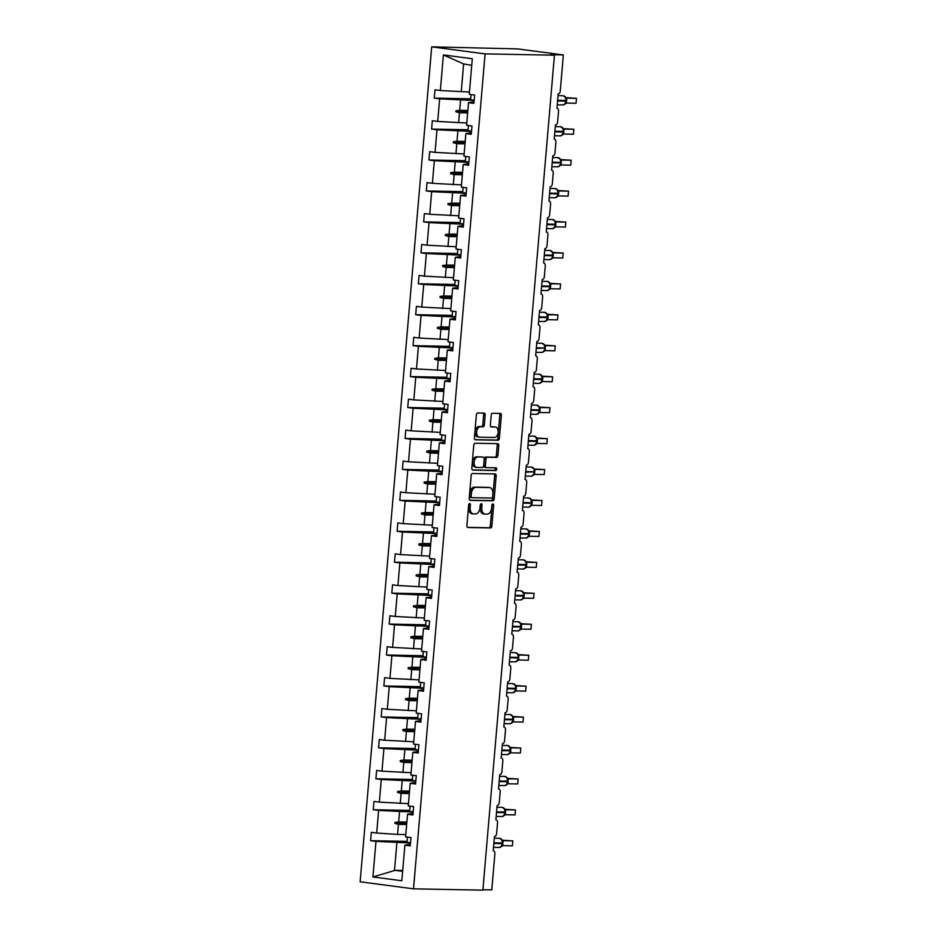 <?xml version="1.0" encoding="UTF-8"?>
<svg xmlns="http://www.w3.org/2000/svg" width="937" height="937" viewBox="0 0 937 937"><rect width="100%" height="100%" fill="white"/><g stroke="black" fill="none" stroke-linecap="round" stroke-linejoin="round"><path stroke-width="1.41" d="M469.648 503.532A1.37 0.867 97.5 0 0 468.652 504.879L466.884 525.563A1.956 1.242 97.5 0 0 467.868 527.519A1.956 1.242 97.5 0 0 467.961 527.531L490.449 527.953A1.956 1.242 97.5 0 0 491.866 526.032L493.635 505.348A1.37 0.867 97.5 0 0 491.89 505.312L491.656 507.995A6.266 3.982 97.5 0 1 487.123 514.144L485.249 514.108A6.266 3.982 97.5 0 1 484.968 514.085A6.266 3.982 97.5 0 1 481.794 507.807L482.016 505.125A1.37 0.867 97.5 0 0 480.271 505.102L480.037 507.772A6.266 3.982 97.5 0 1 475.504 513.933L473.63 513.886A6.266 3.982 97.5 0 1 473.349 513.874A6.266 3.982 97.5 0 1 470.175 507.585L470.397 504.914A1.37 0.867 97.5 0 0 469.648 503.532M485.179 415.056A1.956 1.242 97.5 0 0 484.183 413.088A1.956 1.242 97.5 0 0 484.089 413.088L477.788 412.971A1.956 1.242 97.5 0 0 476.371 414.892L474.403 437.86A1.956 1.242 97.5 0 0 475.387 439.828A1.956 1.242 97.5 0 0 475.481 439.828L497.969 440.261A1.956 1.242 97.5 0 0 499.386 438.329L501.354 415.36A1.956 1.242 97.5 0 0 500.358 413.393A1.956 1.242 97.5 0 0 500.264 413.393L492.651 413.252A1.956 1.242 97.5 0 0 491.234 415.173L490.391 425A1.956 1.242 97.5 0 0 491.386 426.967A1.956 1.242 97.5 0 0 491.468 426.967L495.251 427.038A5.235 3.326 97.5 0 1 495.486 427.061A5.235 3.326 97.5 0 1 498.133 432.496A5.235 3.326 97.5 0 1 494.361 437.462L479.557 437.181A5.235 3.326 97.5 0 1 479.322 437.157A5.235 3.326 97.5 0 1 476.675 431.723A5.235 3.326 97.5 0 1 480.447 426.768L482.918 426.815A1.956 1.242 97.5 0 0 484.335 424.883L485.179 415.056L483.644 414.857A1.956 1.242 97.5 0 0 483.07 413.065M413.51 888.838L485.097 53.889L431.711 46.85L360.136 881.799L413.51 888.838L482.871 890.15L554.446 55.201L550.64 54.697L563.36 54.932L560.267 91.03A2.987 1.897 -82.5 0 1 558.101 93.969L557.011 108.259A2.987 1.897 97.5 0 0 556.883 108.247M485.097 53.889L554.446 55.201M472.588 473.513A1.956 1.242 97.5 0 0 471.182 475.434L469.203 498.402A1.956 1.242 97.5 0 0 470.198 500.37A1.956 1.242 97.5 0 0 470.292 500.37L492.78 500.803A1.956 1.242 97.5 0 0 494.186 498.871L496.165 475.902A1.956 1.242 97.5 0 0 495.169 473.946A1.956 1.242 97.5 0 0 495.076 473.935L472.588 473.513M471.803 468.137L473.771 445.157A1.956 1.242 97.5 0 1 475.188 443.236L497.676 443.658A1.956 1.242 97.5 0 1 497.758 443.669A1.956 1.242 97.5 0 1 498.753 445.637L497.91 455.464A1.956 1.242 97.5 0 1 496.493 457.385L487.381 457.221A1.956 1.242 97.5 0 0 485.963 459.142L485.401 465.666A1.956 1.242 97.5 0 0 486.397 467.622A1.956 1.242 97.5 0 0 486.479 467.633L495.978 467.809A1.37 0.867 97.5 0 1 495.743 470.538L472.88 470.105A1.956 1.242 97.5 0 1 472.798 470.093A1.956 1.242 97.5 0 1 471.803 468.137M474.052 101.758L468.535 102.648L473.911 103.363L474.626 95.024L469.25 94.321L472.295 58.738L443.4 54.932L440.355 90.514L469.449 92.049M470.749 98.818L434.264 98.127L439.64 98.842L437.696 121.447L466.79 122.993M474.157 100.482L439.64 98.842M471.393 132.691L465.888 133.593L471.264 134.296L471.979 125.968L466.603 125.253L468.535 102.648M468.102 129.763L431.606 129.072L436.982 129.774L435.049 152.391L464.143 153.926M471.51 131.426L436.982 129.774M482.906 889.717L491.784 889.892L494.877 853.794A2.987 1.897 97.5 0 0 493.354 850.796A2.987 1.897 97.5 0 0 493.225 850.784L494.443 836.507A2.987 1.897 -82.5 0 0 496.61 833.567L497.524 822.85A2.987 1.897 97.5 0 0 496.013 819.852A2.987 1.897 97.5 0 0 495.872 819.84L497.102 805.562A2.987 1.897 -82.5 0 0 499.269 802.622L500.182 791.917A2.987 1.897 97.5 0 0 498.66 788.919A2.987 1.897 97.5 0 0 498.531 788.907L499.749 774.63A2.987 1.897 -82.5 0 0 501.916 771.69L502.829 760.973A2.987 1.897 97.5 0 0 501.318 757.974A2.987 1.897 97.5 0 0 501.178 757.963L502.408 743.685A2.987 1.897 -82.5 0 0 504.563 740.745L505.488 730.04A2.987 1.897 97.5 0 0 503.965 727.03A2.987 1.897 97.5 0 0 503.837 727.03L505.055 712.741A2.987 1.897 -82.5 0 0 507.222 709.813L508.135 699.096A2.987 1.897 97.5 0 0 506.624 696.097A2.987 1.897 97.5 0 0 506.484 696.086L507.713 681.808A2.987 1.897 -82.5 0 0 509.869 678.868L510.794 668.163A2.987 1.897 97.5 0 0 509.271 665.153A2.987 1.897 97.5 0 0 509.142 665.153L510.36 650.864A2.987 1.897 -82.5 0 0 512.527 647.924L513.441 637.219A2.987 1.897 97.5 0 0 511.93 634.22A2.987 1.897 97.5 0 0 511.789 634.208L513.019 619.931A2.987 1.897 -82.5 0 0 515.174 616.991L516.1 606.286A2.987 1.897 97.5 0 0 514.577 603.276A2.987 1.897 97.5 0 0 514.448 603.264L515.666 588.986A2.987 1.897 -82.5 0 0 517.833 586.047L518.747 575.341A2.987 1.897 97.5 0 0 517.236 572.343A2.987 1.897 97.5 0 0 517.095 572.331L518.313 558.054A2.987 1.897 -82.5 0 0 520.48 555.114L521.405 544.409A2.987 1.897 97.5 0 0 519.883 541.399A2.987 1.897 97.5 0 0 519.742 541.387L520.972 527.109A2.987 1.897 -82.5 0 0 523.139 524.17L524.052 513.464A2.987 1.897 97.5 0 0 522.53 510.466A2.987 1.897 97.5 0 0 522.401 510.454L523.619 496.177A2.987 1.897 -82.5 0 0 525.786 493.237L526.711 482.52A2.987 1.897 97.5 0 0 525.188 479.521A2.987 1.897 97.5 0 0 525.048 479.51L526.278 465.232A2.987 1.897 -82.5 0 0 528.445 462.292L529.358 451.587A2.987 1.897 97.5 0 0 527.836 448.589A2.987 1.897 97.5 0 0 527.707 448.577L528.925 434.299A2.987 1.897 -82.5 0 0 531.092 431.36L532.005 420.643A2.987 1.897 97.5 0 0 530.494 417.644A2.987 1.897 97.5 0 0 530.354 417.633L531.584 403.355A2.987 1.897 -82.5 0 0 533.75 400.415L534.664 389.71A2.987 1.897 97.5 0 0 533.141 386.712A2.987 1.897 97.5 0 0 533.012 386.7L534.231 372.422A2.987 1.897 -82.5 0 0 536.397 369.483L537.311 358.766A2.987 1.897 97.5 0 0 535.8 355.767A2.987 1.897 97.5 0 0 535.659 355.755L536.889 341.478A2.987 1.897 -82.5 0 0 539.044 338.538L539.97 327.833A2.987 1.897 97.5 0 0 538.447 324.834A2.987 1.897 97.5 0 0 538.318 324.823L539.536 310.545A2.987 1.897 -82.5 0 0 541.703 307.605L542.617 296.888A2.987 1.897 97.5 0 0 541.106 293.89A2.987 1.897 97.5 0 0 540.965 293.878L542.195 279.601A2.987 1.897 -82.5 0 0 544.35 276.661L545.275 265.956A2.987 1.897 97.5 0 0 543.753 262.957A2.987 1.897 97.5 0 0 543.624 262.946L544.842 248.668A2.987 1.897 -82.5 0 0 547.009 245.728L547.922 235.011A2.987 1.897 97.5 0 0 546.412 232.013A2.987 1.897 97.5 0 0 546.271 232.001L547.501 217.724A2.987 1.897 -82.5 0 0 549.656 214.784L550.581 204.079A2.987 1.897 97.5 0 0 549.059 201.068A2.987 1.897 97.5 0 0 548.918 201.068L550.148 186.779A2.987 1.897 -82.5 0 0 552.315 183.851L553.228 173.134A2.987 1.897 97.5 0 0 551.717 170.136A2.987 1.897 97.5 0 0 551.577 170.124L552.795 155.847A2.987 1.897 -82.5 0 0 554.962 152.907L555.887 142.201A2.987 1.897 97.5 0 0 554.364 139.191A2.987 1.897 97.5 0 0 554.224 139.191L555.454 124.902A2.987 1.897 -82.5 0 0 557.62 121.962L558.534 111.257A2.987 1.897 97.5 0 0 557.011 108.259M468.746 163.635L463.229 164.525L468.605 165.24L469.32 156.901L463.944 156.198L465.888 133.593M465.443 160.695L428.959 160.004L434.335 160.719L432.39 183.324L461.484 184.87M468.851 162.359L434.335 160.719M466.087 194.58L460.582 195.47L465.958 196.173L466.673 187.845L461.297 187.131L463.229 164.525M462.796 191.64L426.3 190.949L431.676 191.652L429.743 214.268L458.837 215.803M466.204 193.303L431.676 191.652M463.44 225.512L457.924 226.403L463.3 227.117L464.014 218.778L458.638 218.075L460.582 195.47M460.137 222.573L423.653 221.882L429.029 222.596L427.085 245.201L456.178 246.747M463.546 224.236L429.029 222.596M460.781 256.457L455.277 257.347L460.653 258.05L461.367 249.722L455.991 249.008L457.924 226.403M457.49 253.517L420.994 252.826L426.37 253.529L424.438 276.146L453.531 277.692M460.899 255.18L426.37 253.529M458.134 287.39L452.618 288.28L457.994 288.994L458.708 280.667L453.332 279.952L455.277 257.347M454.832 284.45L418.347 283.759L423.723 284.473L421.779 307.078L450.873 308.624M458.24 286.113L423.723 284.473M455.487 318.334L449.971 319.224L455.347 319.927L456.061 311.599L450.685 310.897L452.618 288.28M452.184 315.394L415.688 314.703L421.064 315.406L419.132 338.023L448.226 339.569M455.593 317.057L421.064 315.406M452.829 349.267L447.312 350.157L452.688 350.871L453.403 342.544L448.027 341.829L449.971 319.224M449.537 346.327L413.041 345.636L418.417 346.35L416.473 368.955L445.567 370.502M452.934 348.002L418.417 346.35M450.182 380.211L444.665 381.101L450.041 381.804L450.756 373.476L445.38 372.774L447.312 350.157M446.879 377.271L410.383 376.58L415.759 377.283L413.826 399.9L442.92 401.446M450.287 378.935L415.759 377.283M447.523 411.144L442.006 412.034L447.382 412.748L448.097 404.421L442.721 403.706L444.665 381.101M444.232 408.204L407.736 407.513L413.112 408.227L411.167 430.833L440.273 432.379M447.628 409.879L413.112 408.227M444.876 442.088L439.359 442.978L444.735 443.681L445.45 435.354L440.074 434.651L442.006 412.034M441.573 439.148L405.089 438.457L410.453 439.172L408.52 461.777L437.614 463.323M444.981 440.812L410.453 439.172M442.217 473.021L436.712 473.911L442.088 474.626L442.791 466.298L437.427 465.584L439.359 442.978M438.926 470.081L402.43 469.402L407.806 470.105L405.873 492.71L434.967 494.256M442.334 471.756L407.806 470.105M439.57 503.965L434.054 504.856L439.43 505.558L440.144 497.231L434.768 496.528L436.712 473.911M436.267 501.026L399.783 500.335L405.159 501.049L403.215 523.654L432.308 525.2M439.676 502.689L405.159 501.049M436.911 534.898L431.407 535.788L436.783 536.503L437.497 528.175L432.121 527.461L434.054 504.856M433.62 531.958L397.124 531.279L402.5 531.982L400.567 554.587L429.661 556.133M437.029 533.633L402.5 531.982M434.264 565.843L428.748 566.733L434.124 567.435L434.838 559.108L429.462 558.405L431.407 535.788M430.961 562.903L394.477 562.212L399.853 562.926L397.909 585.531L427.003 587.077M434.37 564.566L399.853 562.926M431.606 596.775L426.101 597.677L431.477 598.38L432.191 590.052L426.815 589.338L428.748 566.733M428.314 593.835L391.818 593.156L397.194 593.859L395.262 616.476L424.356 618.01M431.723 595.51L397.194 593.859M428.959 627.72L423.442 628.61L428.818 629.324L429.533 620.985L424.156 620.282L426.101 597.677M425.656 624.78L389.171 624.089L394.547 624.803L392.603 647.408L421.697 648.954M429.064 626.443L394.547 624.803M426.3 658.652L420.795 659.554L426.171 660.257L426.885 651.929L421.509 651.215L423.442 628.61M423.009 655.724L386.512 655.033L391.889 655.736L389.956 678.353L419.05 679.887M426.417 657.387L391.889 655.736M423.653 689.597L418.136 690.487L423.512 691.201L424.227 682.862L418.851 682.159L420.795 659.554M420.35 686.657L383.865 685.966L389.242 686.68L387.297 709.286L416.391 710.832M423.758 688.32L389.242 686.68M421.006 720.541L415.489 721.431L420.865 722.134L421.58 713.807L416.204 713.092L418.136 690.487M417.703 717.601L381.207 716.91L386.583 717.613L384.65 740.23L413.744 741.764M421.111 719.265L386.583 717.613M418.347 751.474L412.83 752.364L418.207 753.079L418.921 744.739L413.545 744.037L415.489 721.431M415.056 748.534L378.56 747.843L383.936 748.558L381.991 771.163L411.085 772.709M418.452 750.197L383.936 748.558M415.7 782.418L410.183 783.309L415.559 784.011L416.274 775.684L410.898 774.969L412.83 752.364M412.397 779.479L375.901 778.788L381.277 779.49L379.344 802.107L408.438 803.653M415.805 781.142L381.277 779.49M413.041 813.351L407.525 814.241L412.901 814.956L413.615 806.628L408.239 805.914L410.183 783.309M409.75 810.411L373.254 809.72L378.63 810.435L376.686 833.04L371.321 832.337L370.607 840.665L375.983 841.367L372.926 876.95L395.145 870.344L402.641 871.328M413.158 812.074L378.63 810.435M410.394 844.296L404.878 845.186L410.254 845.888L410.968 837.561L405.592 836.858L407.525 814.241M407.091 841.356L370.607 840.665M410.5 843.019L375.983 841.367M563.36 54.932L517.611 48.9L431.711 46.85M434.264 98.127L434.979 89.8L440.355 90.514M431.606 129.072L432.32 120.744L437.696 121.447M428.959 160.004L429.673 151.677L435.049 152.391M426.3 190.949L427.014 182.621L432.39 183.324M423.653 221.882L424.367 213.554L429.743 214.268M420.994 252.826L421.709 244.498L427.085 245.201M418.347 283.759L419.062 275.431L424.438 276.146M415.688 314.703L416.403 306.376L421.779 307.078M413.041 345.636L413.756 337.308L419.132 338.023M410.383 376.58L411.097 368.253L416.473 368.955M407.736 407.513L408.45 399.185L413.826 399.9M405.089 438.457L405.791 430.13L411.167 430.833M402.43 469.402L403.144 461.063L408.52 461.777M399.783 500.335L400.497 492.007L405.873 492.71M397.124 531.279L397.838 522.94L403.215 523.654M394.477 562.212L395.191 553.884L400.567 554.587M391.818 593.156L392.533 584.817L397.909 585.531M389.171 624.089L389.886 615.761L395.262 616.476M386.512 655.033L387.227 646.706L392.603 647.408M383.865 685.966L384.58 677.638L389.956 678.353M381.207 716.91L381.921 708.583L387.297 709.286M378.56 747.843L379.274 739.516L384.65 740.23M375.901 778.788L376.615 770.46L381.991 771.163M373.254 809.72L373.968 801.393L379.344 802.107M404.878 845.186L401.832 880.768L372.926 876.95M467.657 112.909L459.458 112.745L458.591 122.841M460.535 100.224L459.669 110.32L455.991 110.8L455.897 111.784L459.458 112.745M467.868 110.472L459.669 110.32M465.01 143.841L456.811 143.689L455.944 153.773M457.877 131.168L457.01 141.253L453.332 141.733L453.25 142.729L456.811 143.689M465.209 141.405L457.01 141.253M462.351 174.786L454.152 174.633L453.285 184.718M455.23 162.101L454.363 172.197L450.685 172.677L450.592 173.661L454.152 174.633M462.562 172.349L454.363 172.197M459.704 205.718L451.505 205.566L450.638 215.651M452.571 193.045L451.716 203.13L448.027 203.61L447.945 204.606L451.505 205.566M459.903 203.282L451.716 203.13M457.045 236.663L448.846 236.511L447.98 246.595M449.924 223.978L449.057 234.074L445.38 234.555L445.298 235.538L448.846 236.511M457.256 234.227L449.057 234.074M454.398 267.595L446.199 267.443L445.333 277.528M447.265 254.923L446.41 265.007L442.721 265.487L442.639 266.483L446.199 267.443M454.609 265.159L446.41 265.007M451.739 298.54L443.541 298.388L442.674 308.472M444.618 285.867L443.751 295.951L440.074 296.432L439.992 297.416L443.541 298.388M451.95 296.104L443.751 295.951M449.092 329.473L440.894 329.32L440.027 339.405M441.971 316.8L441.104 326.884L437.415 327.364L437.333 328.36L440.894 329.32M449.303 327.036L441.104 326.884M446.434 360.417L438.235 360.265L437.38 370.349M439.312 347.744L438.446 357.829L434.768 358.309L434.686 359.304L438.235 360.265M446.644 357.981L438.446 357.829M443.787 391.35L435.588 391.197L434.721 401.282M436.665 378.677L435.799 388.761L432.121 389.242L432.027 390.237L435.588 391.197M443.997 388.925L435.799 388.761M441.128 422.294L432.929 422.142L432.074 432.226M434.007 409.621L433.14 419.706L429.462 420.186L429.38 421.181L432.929 422.142M441.339 419.858L433.14 419.706M438.481 453.227L430.282 453.075L429.415 463.171M431.36 440.554L430.493 450.638L426.815 451.119L426.722 452.114L430.282 453.075M438.692 450.802L430.493 450.638M435.822 484.171L427.635 484.019L426.768 494.104M428.701 471.498L427.834 481.583L424.156 482.063L424.074 483.059L427.635 484.019M436.033 481.735L427.834 481.583M433.175 515.116L424.976 514.952L424.11 525.048M426.054 502.431L425.187 512.516L421.509 513.007L421.416 513.991L424.976 514.952M433.386 512.68L425.187 512.516M430.528 546.048L422.329 545.896L421.463 555.981M423.395 533.376L422.528 543.46L418.851 543.94L418.769 544.936L422.329 545.896M430.727 543.612L422.528 543.46M427.869 576.993L419.671 576.829L418.804 586.925M420.748 564.308L419.881 574.393L416.204 574.885L416.122 575.868L419.671 576.829M428.08 574.557L419.881 574.393M425.222 607.926L417.024 607.773L416.157 617.858M418.089 595.253L417.234 605.337L413.545 605.817L413.463 606.813L417.024 607.773M425.421 605.489L417.234 605.337M422.564 638.87L414.365 638.706L413.498 648.802M415.442 626.185L414.576 636.282L410.898 636.762L410.816 637.746L414.365 638.706M422.774 636.434L414.576 636.282M419.917 669.803L411.718 669.65L410.851 679.735M412.784 657.13L411.929 667.214L408.239 667.694L408.157 668.69L411.718 669.65M420.127 667.367L411.929 667.214M417.258 700.747L409.059 700.595L408.204 710.679M410.137 688.063L409.27 698.159L405.592 698.639L405.51 699.623L409.059 700.595M417.469 698.311L409.27 698.159M414.611 731.68L406.412 731.528L405.545 741.612M407.49 719.007L406.623 729.091L402.933 729.572L402.851 730.567L406.412 731.528M414.822 729.244L406.623 729.091M411.952 762.624L403.753 762.472L402.898 772.556M404.831 749.94L403.964 760.036L400.286 760.516L400.204 761.5L403.753 762.472M412.163 760.188L403.964 760.036M409.305 793.557L401.106 793.405L400.24 803.489M402.184 780.884L401.317 790.969L397.639 791.449L397.546 792.444L401.106 793.405M409.516 791.121L401.317 790.969M406.646 824.501L398.459 824.349L397.593 834.434L405.791 834.586M399.525 811.829L398.658 821.913L394.981 822.393L394.899 823.377L398.459 824.349M406.857 822.065L398.658 821.913M397.593 834.434L376.686 833.04M396.878 842.761L394.477 870.731M402.711 870.485L395.145 870.344M471.733 65.332L463.639 63.927L461.25 91.896M463.639 63.927L443.4 54.932M406.728 823.611L394.899 823.377M406.81 822.616L394.981 822.393M409.375 792.667L397.546 792.444M409.469 791.671L397.639 791.449M412.034 761.722L400.204 761.5M412.116 760.739L400.286 760.516M414.681 730.79L402.851 730.567M414.775 729.794L402.933 729.572M417.34 699.845L405.51 699.623M417.422 698.861L405.592 698.639M419.987 668.913L408.157 668.69M420.081 667.917L408.239 667.694M422.646 637.968L410.816 637.746M422.728 636.984L410.898 636.762M425.293 607.035L413.463 606.813M425.375 606.04L413.545 605.817M427.951 576.091L416.122 575.868M428.033 575.107L416.204 574.885M430.598 545.158L418.769 544.936M430.68 544.163L418.851 543.94M433.257 514.214L421.416 513.991M433.339 513.23L421.509 513.007M435.904 483.281L424.074 483.059M435.986 482.286L424.156 482.063M438.551 452.337L426.722 452.114M438.645 451.353L426.815 451.119M441.21 421.404L429.38 421.181M441.292 420.408L429.462 420.186M443.857 390.46L432.027 390.237M443.951 389.464L432.121 389.242M446.516 359.527L434.686 359.304M446.598 358.531L434.768 358.309M449.163 328.582L437.333 328.36M449.256 327.587L437.415 327.364M451.821 297.65L439.992 297.416M451.903 296.654L440.074 296.432M454.468 266.705L442.639 266.483M454.55 265.71L442.721 265.487M457.127 235.761L445.298 235.538M457.209 234.777L445.38 234.555M459.774 204.828L447.945 204.606M459.856 203.833L448.027 203.61M462.433 173.884L450.592 173.661M462.515 172.9L450.685 172.677M465.08 142.951L453.25 142.729M465.162 141.956L453.332 141.733M467.739 112.007L455.897 111.784M467.821 111.023L455.991 110.8M468.851 504.153A1.37 0.867 97.5 0 1 468.875 504.703L468.652 507.385A6.266 3.982 97.5 0 0 471.826 513.663A6.266 3.982 97.5 0 0 472.107 513.687M483.726 513.909A6.266 3.982 97.5 0 1 483.445 513.886A6.266 3.982 97.5 0 1 480.259 507.608L480.494 504.926A1.37 0.867 97.5 0 0 480.47 504.375M467.458 527.344L488.927 527.754A1.956 1.242 97.5 0 0 490.332 525.833L492.112 505.148A1.37 0.867 97.5 0 0 492.077 504.598M469.788 500.194L491.246 500.592A1.956 1.242 97.5 0 0 492.663 498.671L494.631 475.703A1.956 1.242 97.5 0 0 494.057 473.911M471.135 496.294A1.37 0.867 97.5 0 0 471.897 497.676L491.632 498.051A1.37 0.867 97.5 0 0 492.628 496.704L492.862 493.881A6.266 3.982 97.5 0 0 489.688 487.591A6.266 3.982 97.5 0 0 489.407 487.568L475.914 487.322A6.266 3.982 97.5 0 0 471.381 493.471L471.135 496.294L469.613 496.095A1.37 0.867 97.5 0 0 470.374 497.477L471.779 497.664M488.446 487.451A6.266 3.982 97.5 0 0 488.165 487.392A6.266 3.982 97.5 0 0 487.884 487.369L489.407 487.568M469.613 496.095L469.859 493.272A6.266 3.982 97.5 0 1 474.391 487.123L487.884 487.369M486.303 467.61L484.956 467.434A1.956 1.242 97.5 0 1 484.874 467.422A1.956 1.242 97.5 0 1 483.879 465.455L484.441 458.943A1.956 1.242 97.5 0 1 485.858 457.01L494.97 457.186A1.956 1.242 97.5 0 0 496.387 455.265L497.231 445.426A1.956 1.242 97.5 0 0 496.645 443.646M472.389 469.917L494.221 470.339A1.37 0.867 97.5 0 0 494.865 467.786M477.917 457.033A5.235 3.326 97.5 0 0 474.145 462A5.235 3.326 97.5 0 0 476.781 467.434A5.235 3.326 97.5 0 0 477.027 467.446L482.239 467.551A1.956 1.242 97.5 0 0 483.656 465.63L484.218 459.107A1.956 1.242 97.5 0 0 483.223 457.139A1.956 1.242 97.5 0 0 483.129 457.139L476.394 456.834A5.235 3.326 97.5 0 0 472.623 461.789A5.235 3.326 97.5 0 0 475.258 467.235A5.235 3.326 97.5 0 0 475.492 467.247M481.782 456.951A1.956 1.242 97.5 0 0 481.688 456.94A1.956 1.242 97.5 0 0 481.606 456.94L483.129 457.139M476.394 456.834L481.606 456.94M478.034 436.982A5.235 3.326 97.5 0 1 477.788 436.958A5.235 3.326 97.5 0 1 475.153 431.524A5.235 3.326 97.5 0 1 478.924 426.558L481.395 426.604A1.956 1.242 97.5 0 0 482.801 424.684L483.644 414.857M494.197 426.909A5.235 3.326 97.5 0 0 493.963 426.862A5.235 3.326 97.5 0 0 493.729 426.839L495.251 427.038M490.976 426.792L493.729 426.839M474.977 439.652L496.434 440.05A1.956 1.242 97.5 0 0 497.852 438.129L499.819 415.161A1.956 1.242 97.5 0 0 499.245 413.369M502.747 843.569L501.002 846.708L502.794 843.019M512.398 845.83L512.832 840.876L512.398 845.83L502.689 845.642L503.11 840.688L512.832 840.876L502.431 840.243M498.952 847.446A4.287 3.303 -88.9 0 0 499.245 847.47A4.287 3.303 -88.9 0 0 502.607 843.616L501.623 839.458M493.858 843.452L502.607 843.616L502.127 839.997L503.11 840.688M501.588 846.404L502.689 845.642L501.588 846.404M410.523 842.703A15.952 0.878 -175.1 0 1 407.009 842.386L407.454 837.104M413.182 811.77A15.952 0.878 -175.1 0 1 409.656 811.454L410.113 806.16M415.829 780.826A15.952 0.878 -175.1 0 1 412.315 780.509L412.76 775.227M418.488 749.893A15.952 0.878 -175.1 0 1 414.962 749.577L415.419 744.283M421.135 718.948A15.952 0.878 -175.1 0 1 417.609 718.632L418.066 713.338M505.394 812.625L503.661 815.764L505.441 812.074M515.057 814.885L515.479 809.931L515.057 814.885L505.336 814.71L505.769 809.744L515.479 809.931L505.078 809.31M501.611 816.502A4.287 3.303 -88.9 0 0 501.892 816.525A4.287 3.303 -88.9 0 0 505.254 812.672L504.282 808.514M496.505 812.508L505.254 812.672L504.785 809.064L505.769 809.744M504.235 815.459L505.336 814.71L504.235 815.459M508.053 781.692L506.308 784.831L508.1 781.142M508.475 778.811L518.126 778.998L517.704 783.953L507.995 783.765L508.205 778.764M517.704 783.953L518.126 778.998L507.737 778.366M504.258 785.569A4.287 3.303 -88.9 0 0 504.551 785.593A4.287 3.303 -88.9 0 0 507.913 781.739L506.929 777.581M499.152 781.575L507.913 781.739L507.432 778.12L508.416 778.811A2.19 1.839 99.8 0 1 508.299 778.788M506.882 784.527L507.995 783.765L506.882 784.527M510.7 750.748L508.955 753.887L510.747 750.197M511.122 747.867L520.785 748.054L520.363 753.008L510.642 752.833L510.852 747.831M520.363 753.008L520.785 748.054L510.384 747.421M506.917 754.625A4.287 3.303 -88.9 0 0 507.198 754.648A4.287 3.303 -88.9 0 0 510.56 750.795L509.576 746.637M501.81 750.631L510.56 750.795L510.091 747.187L511.063 747.867A2.19 1.839 99.8 0 1 510.946 747.855M509.541 753.582L510.642 752.833L509.541 753.582M513.359 719.815L511.614 722.954L513.406 719.265M523.01 722.076L523.432 717.11L523.01 722.076L513.3 721.888L513.722 716.934L523.432 717.11L513.031 716.489M509.564 723.692A4.287 3.303 -88.9 0 0 509.857 723.715A4.287 3.303 -88.9 0 0 513.207 719.862L512.234 715.704M504.457 719.698L513.207 719.862L512.738 716.243L513.722 716.934M512.188 722.638L513.3 721.888L512.188 722.638M423.793 688.016A15.952 0.878 -175.1 0 1 420.268 687.699L420.725 682.405M512.223 692.748A4.287 3.303 -88.9 0 0 512.504 692.771A4.287 3.303 -88.9 0 0 515.865 688.918L514.261 692.01L515.151 691.424M525.669 691.131L526.09 686.177L525.669 691.131L515.947 690.956L516.369 685.989L526.09 686.177L515.69 685.544M515.151 691.412L516.146 688.308L514.881 684.76M507.116 688.754L515.865 688.918L515.397 685.31L516.369 685.989M514.846 691.705L515.947 690.956L514.846 691.705M426.44 657.071A15.952 0.878 -175.1 0 1 422.915 656.755L423.372 651.461M518.665 657.938L516.919 661.077L518.747 657.961L517.54 653.827M519.086 655.057L528.737 655.232L528.316 660.198L518.653 660.011L518.805 655.01M528.316 660.198L528.737 655.232L518.337 654.612M518.711 657.341L518.044 654.366L519.028 655.057A2.19 1.839 99.8 0 1 518.911 655.033M517.493 660.761L518.606 660.011L517.493 660.761M429.099 626.127A15.952 0.878 -175.1 0 1 425.574 625.822L426.03 620.528M521.312 626.994L519.567 630.132L521.359 626.443M530.963 629.254L531.396 624.3L530.963 629.254L521.253 629.078L521.675 624.112L531.396 624.3L520.995 623.667M517.529 630.87A4.287 3.303 -88.9 0 0 517.81 630.894A4.287 3.303 -88.9 0 0 521.171 627.04L520.187 622.882M512.422 626.876L521.171 627.04L520.703 623.433L521.675 624.112M520.152 629.828L521.253 629.078L520.152 629.828M431.746 595.194A15.952 0.878 -175.1 0 1 428.221 594.878L428.677 589.584M520.176 599.938A4.287 3.303 -88.9 0 0 520.457 599.961A4.287 3.303 -88.9 0 0 523.818 596.108L522.225 599.2L523.127 598.567M533.621 598.321L534.043 593.355L533.621 598.321L523.9 598.134L524.333 593.18L534.043 593.355L523.642 592.734M523.104 598.602L524.099 595.487L522.846 591.95M515.069 595.932L523.818 596.108L523.35 592.489L524.333 593.18M522.799 598.884L523.9 598.134L522.799 598.884M434.393 564.25A15.952 0.878 -175.1 0 1 430.879 563.945L431.325 558.651M526.617 565.116L524.872 568.255L526.699 565.152L525.493 561.005M527.039 562.235L536.702 562.423L536.269 567.377L526.559 567.201L526.77 562.188M536.269 567.377L536.702 562.423L526.301 561.79M526.664 564.519L526.008 561.556L526.981 562.235A2.19 1.839 99.8 0 1 526.863 562.223M525.458 567.951L526.559 567.201L525.458 567.951M437.052 533.317A15.952 0.878 -175.1 0 1 433.526 533.001L433.983 527.707M529.264 534.184L527.531 537.323L529.323 533.633M538.927 536.444L539.349 531.478L538.927 536.444L529.206 536.257L529.639 531.291L539.349 531.478L528.948 530.857M525.481 538.061A4.287 3.303 -88.9 0 0 525.762 538.072A4.287 3.303 -88.9 0 0 529.124 534.219L528.152 530.073M520.375 534.055L529.124 534.219L528.655 530.611L529.639 531.291M528.105 537.006L529.206 536.257L528.105 537.006M439.699 502.373A15.952 0.878 -175.1 0 1 436.185 502.068L436.63 496.774M531.923 503.239L530.178 506.378L531.97 502.689M541.574 505.5L542.008 500.545L541.574 505.5L531.865 505.324L532.286 500.358L542.008 500.545L531.607 499.913M528.14 507.116A4.287 3.303 -88.9 0 0 528.421 507.14A4.287 3.303 -88.9 0 0 531.783 503.286L530.799 499.128M523.033 503.122L531.783 503.286L531.302 499.679L532.286 500.358M530.764 506.074L531.865 505.324L530.764 506.074M442.358 471.44A15.952 0.878 -175.1 0 1 438.832 471.124L439.289 465.83M534.57 472.307L532.837 475.446L534.617 471.756M544.233 474.567L544.655 469.601L544.233 474.567L534.512 474.38L534.945 469.414L544.655 469.601L534.254 468.98M534.722 469.378L533.458 468.195M530.787 476.183A4.287 3.303 -88.9 0 0 531.068 476.195A4.287 3.303 -88.9 0 0 534.43 472.342L533.961 468.734L534.945 469.414L533.961 468.734L534.488 471.756A4.287 3.303 -88.9 0 0 531.572 467.059A4.287 3.303 -88.9 0 0 531.279 467.036A4.287 3.303 -88.9 0 0 530.998 467.048M533.411 475.129L534.512 474.38L533.411 475.129M445.005 440.495A15.952 0.878 -175.1 0 1 441.491 440.191L441.936 434.897M537.229 441.362L535.484 444.501L537.276 440.812M537.651 438.481L547.302 438.668L546.88 443.623L537.17 443.447L537.381 438.434M546.88 443.623L547.302 438.668L536.913 438.036M533.434 445.239A4.287 3.303 -88.9 0 0 533.727 445.262A4.287 3.303 -88.9 0 0 537.088 441.409L536.105 437.251M528.327 441.245L537.088 441.409L536.608 437.802L537.592 438.481A2.19 1.839 99.8 0 1 537.475 438.457M536.069 444.197L537.17 443.447L536.069 444.197M447.663 409.563A15.952 0.878 -175.1 0 1 444.138 409.246L444.595 403.952M539.876 410.418L538.131 413.568L539.923 409.879M549.539 412.678L549.96 407.724L549.539 412.678L539.817 412.503L540.251 407.536L549.96 407.724L539.56 407.103M536.093 414.306A4.287 3.303 -88.9 0 0 536.374 414.318A4.287 3.303 -88.9 0 0 539.735 410.465L538.763 406.318M530.986 410.301L539.735 410.465L539.267 406.857L540.251 407.536M538.716 413.252L539.817 412.503L538.716 413.252M450.31 378.618A15.952 0.878 -175.1 0 1 446.785 378.314L447.242 373.02M542.535 379.485L540.79 382.624L542.582 378.935M552.186 381.746L552.607 376.791L552.186 381.746L542.476 381.558L542.898 376.604L552.607 376.791L542.207 376.159M538.74 383.362A4.287 3.303 -88.9 0 0 539.033 383.385A4.287 3.303 -88.9 0 0 542.394 379.532L541.41 375.374M533.633 379.368L542.394 379.532L541.914 375.913L542.898 376.604M541.363 382.319L542.476 381.558L541.363 382.319M452.969 347.686A15.952 0.878 -175.1 0 1 449.444 347.369L449.901 342.075M545.182 348.541L543.437 351.68L545.275 348.576L544.057 344.429M545.603 345.671L555.266 345.847L554.845 350.801L545.123 350.625L545.334 345.624M554.845 350.801L555.266 345.847L544.865 345.226M545.24 347.955L544.573 344.98L545.545 345.659A2.19 1.839 99.8 0 1 545.428 345.648M544.022 351.375L545.123 350.625L544.022 351.375M455.616 316.741A15.952 0.878 -175.1 0 1 452.091 316.425L452.548 311.143M547.84 317.608L546.095 320.747L547.887 317.057M557.492 319.868L557.913 314.914L557.492 319.868L547.782 319.681L548.204 314.727L557.913 314.914L547.513 314.282M544.046 321.485A4.287 3.303 -88.9 0 0 544.338 321.508A4.287 3.303 -88.9 0 0 547.688 317.655L546.716 313.497M538.939 317.491L547.688 317.655L547.22 314.036L548.204 314.727M546.669 320.442L547.782 319.681L546.669 320.442M458.275 285.808A15.952 0.878 -175.1 0 1 454.75 285.492L455.206 280.198M550.487 286.663L548.742 289.802L550.534 286.113M560.139 288.924L560.572 283.97L560.139 288.924L550.429 288.748L550.851 283.782L560.572 283.97L550.171 283.349M546.704 290.54A4.287 3.303 -88.9 0 0 546.985 290.564A4.287 3.303 -88.9 0 0 550.347 286.71L549.363 282.552M541.598 286.546L550.347 286.71L549.878 283.103L550.851 283.782M549.328 289.498L550.429 288.748L549.328 289.498M460.922 254.864A15.952 0.878 -175.1 0 1 457.397 254.548L457.853 249.265M553.146 255.731L551.401 258.87L553.228 255.754L552.022 251.62M553.568 252.849L563.219 253.037L562.797 257.991L553.076 257.804L553.287 252.803M562.797 257.991L563.219 253.037L552.818 252.404M553.193 255.133L552.525 252.158L553.509 252.849A2.19 1.839 99.8 0 1 553.38 252.826M551.975 258.565L553.076 257.804L551.975 258.565M463.581 223.931A15.952 0.878 -175.1 0 1 460.055 223.615L460.512 218.321M555.793 224.786L554.048 227.925L555.84 224.236M556.215 221.905L565.878 222.092L565.444 227.047L555.735 226.871L555.946 221.87M565.444 227.047L565.878 222.092L555.477 221.46M552.01 228.663A4.287 3.303 -88.9 0 0 552.291 228.687A4.287 3.303 -88.9 0 0 555.653 224.833L554.669 220.675M546.903 224.669L555.653 224.833L555.184 221.226L556.156 221.905A2.19 1.839 99.8 0 1 556.039 221.893M554.634 227.621L555.735 226.871L554.634 227.621M466.228 192.987A15.952 0.878 -175.1 0 1 462.702 192.671L463.159 187.377M558.452 193.854L556.707 196.993L558.499 193.303M568.103 196.114L568.525 191.148L568.103 196.114L558.382 195.927L558.815 190.972L568.525 191.148L558.124 190.527M554.657 197.73A4.287 3.303 -88.9 0 0 554.938 197.754A4.287 3.303 -88.9 0 0 558.3 193.9L557.328 189.742M549.55 193.736L558.3 193.9L557.831 190.281L558.815 190.972M557.281 196.676L558.382 195.927L557.281 196.676M468.875 162.054A15.952 0.878 -175.1 0 1 465.361 161.738L465.806 156.444M561.099 162.909L559.354 166.048L561.181 162.944L559.975 158.798M570.75 165.17L571.183 160.215L570.75 165.17L561.04 164.994L561.462 160.028L571.183 160.215L560.783 159.583M561.146 162.312L560.478 159.349L561.462 160.028M559.939 165.744L561.04 164.994L559.939 165.744M471.534 131.11A15.952 0.878 -175.1 0 1 468.008 130.793L468.465 125.499M563.746 131.976L562.013 135.115L563.793 131.426M564.179 129.095L573.831 129.271L573.409 134.237L563.687 134.05L563.898 129.048M573.409 134.237L573.831 129.271L563.43 128.65M559.963 135.853A4.287 3.303 -88.9 0 0 560.244 135.877A4.287 3.303 -88.9 0 0 563.605 132.023L562.633 127.865M554.856 131.859L563.605 132.023L563.137 128.404L564.121 129.095A2.19 1.839 99.8 0 1 563.992 129.072M562.587 134.799L563.687 134.05L562.587 134.799M474.181 100.165A15.952 0.878 -175.1 0 1 470.667 99.861L471.112 94.567M566.405 101.032L564.66 104.171L566.452 100.482M576.056 103.293L576.489 98.338L576.056 103.293L566.346 103.117L566.768 98.151L576.489 98.338L566.089 97.706M562.622 104.909A4.287 3.303 -88.9 0 0 562.903 104.932A4.287 3.303 -88.9 0 0 566.264 101.079L565.28 96.921M557.515 100.915L566.264 101.079L565.784 97.471L566.768 98.151M565.245 103.866L566.346 103.117L565.245 103.866M468.652 507.385L470.175 507.585M480.494 504.926L482.016 505.125M480.259 507.608L481.794 507.807M492.112 505.148L493.635 505.348M490.332 525.833L491.866 526.032M488.927 527.754L490.449 527.953M468.875 504.703L470.397 504.914M494.631 475.703L496.165 475.902M492.663 498.671L494.186 498.871M491.246 500.592L492.78 500.803M474.391 487.123L475.914 487.322M469.859 493.272L471.381 493.471M497.231 445.426L498.753 445.637M496.387 455.265L497.91 455.464M494.97 457.186L496.493 457.385M485.858 457.01L487.381 457.221M484.441 458.943L485.963 459.142M483.879 465.455L485.401 465.666M494.221 470.339L495.743 470.538M482.801 424.684L484.335 424.883M481.395 426.604L482.918 426.815M478.924 426.558L480.447 426.768M499.819 415.161L501.354 415.36M497.852 438.129L499.386 438.329M496.434 440.05L497.969 440.261M493.904 842.855L502.654 843.019A4.287 3.303 -88.9 0 0 499.737 838.322A4.287 3.303 -88.9 0 0 499.456 838.299A4.287 3.303 -88.9 0 0 499.175 838.31M496.551 811.91L505.301 812.074A4.287 3.303 -88.9 0 0 502.396 807.378A4.287 3.303 -88.9 0 0 502.103 807.366A4.287 3.303 -88.9 0 0 501.822 807.378M499.21 780.978L507.959 781.142A4.287 3.303 -88.9 0 0 505.043 776.445A4.287 3.303 -88.9 0 0 504.762 776.422A4.287 3.303 -88.9 0 0 504.481 776.433M501.857 750.033L510.606 750.197A4.287 3.303 -88.9 0 0 507.702 745.501A4.287 3.303 -88.9 0 0 507.409 745.489A4.287 3.303 -88.9 0 0 507.128 745.501M504.516 719.101L513.265 719.265A4.287 3.303 -88.9 0 0 510.349 714.568A4.287 3.303 -88.9 0 0 510.068 714.544A4.287 3.303 -88.9 0 0 509.775 714.556M507.163 688.156L515.912 688.32A4.287 3.303 -88.9 0 0 513.007 683.623A4.287 3.303 -88.9 0 0 512.715 683.612A4.287 3.303 -88.9 0 0 512.434 683.612M514.87 661.815A4.287 3.303 -88.9 0 0 515.163 661.838A4.287 3.303 -88.9 0 0 518.512 657.985L518.571 657.387A4.287 3.303 -88.9 0 0 515.655 652.691A4.287 3.303 -88.9 0 0 515.373 652.667A4.287 3.303 -88.9 0 0 515.081 652.679M509.763 657.821L518.512 657.985L518.571 657.387L509.822 657.224M512.469 626.279L521.218 626.443A4.287 3.303 -88.9 0 0 518.302 621.746A4.287 3.303 -88.9 0 0 518.02 621.723A4.287 3.303 -88.9 0 0 517.739 621.735M515.127 595.346L523.877 595.51A4.287 3.303 -88.9 0 0 520.96 590.814A4.287 3.303 -88.9 0 0 520.679 590.79A4.287 3.303 -88.9 0 0 520.386 590.802M522.834 568.993A4.287 3.303 -88.9 0 0 523.115 569.017A4.287 3.303 -88.9 0 0 526.477 565.163L526.524 564.566A4.287 3.303 -88.9 0 0 523.607 559.869A4.287 3.303 -88.9 0 0 523.326 559.846A4.287 3.303 -88.9 0 0 523.045 559.857M517.728 564.999L526.477 565.163L526.524 564.566L517.774 564.402M520.422 533.469L529.182 533.633A4.287 3.303 -88.9 0 0 526.266 528.937A4.287 3.303 -88.9 0 0 525.985 528.913A4.287 3.303 -88.9 0 0 525.692 528.925M523.08 502.525L531.829 502.689A4.287 3.303 -88.9 0 0 528.913 497.992A4.287 3.303 -88.9 0 0 528.632 497.969A4.287 3.303 -88.9 0 0 528.351 497.98M525.68 472.178L534.488 471.756L525.727 471.592M528.386 440.648L537.135 440.812A4.287 3.303 -88.9 0 0 534.219 436.115A4.287 3.303 -88.9 0 0 533.938 436.092A4.287 3.303 -88.9 0 0 533.657 436.103M531.033 409.703L539.782 409.879A4.287 3.303 -88.9 0 0 536.878 405.182A4.287 3.303 -88.9 0 0 536.585 405.159A4.287 3.303 -88.9 0 0 536.304 405.171M533.692 378.771L542.441 378.935A4.287 3.303 -88.9 0 0 539.525 374.238A4.287 3.303 -88.9 0 0 539.243 374.214A4.287 3.303 -88.9 0 0 538.951 374.226M541.399 352.417A4.287 3.303 -88.9 0 0 541.68 352.441A4.287 3.303 -88.9 0 0 545.041 348.587L545.088 348.002A4.287 3.303 -88.9 0 0 542.183 343.305A4.287 3.303 -88.9 0 0 541.891 343.282A4.287 3.303 -88.9 0 0 541.609 343.293M536.292 348.423L545.088 348.002L536.339 347.826M538.998 316.893L547.747 317.057A4.287 3.303 -88.9 0 0 544.83 312.361A4.287 3.303 -88.9 0 0 544.549 312.337A4.287 3.303 -88.9 0 0 544.256 312.349M541.645 285.949L550.394 286.113A4.287 3.303 -88.9 0 0 547.489 281.416A4.287 3.303 -88.9 0 0 547.196 281.405A4.287 3.303 -88.9 0 0 546.915 281.416M549.351 259.608A4.287 3.303 -88.9 0 0 549.644 259.631A4.287 3.303 -88.9 0 0 552.994 255.778L553.053 255.18A4.287 3.303 -88.9 0 0 550.136 250.484A4.287 3.303 -88.9 0 0 549.855 250.46A4.287 3.303 -88.9 0 0 549.562 250.472M544.245 255.614L552.994 255.778L553.053 255.18L544.303 255.016M546.95 224.072L555.7 224.236A4.287 3.303 -88.9 0 0 552.783 219.539A4.287 3.303 -88.9 0 0 552.502 219.527A4.287 3.303 -88.9 0 0 552.221 219.539M549.597 193.139L558.358 193.303A4.287 3.303 -88.9 0 0 555.442 188.606A4.287 3.303 -88.9 0 0 555.161 188.583A4.287 3.303 -88.9 0 0 554.868 188.595M557.316 166.786A4.287 3.303 -88.9 0 0 557.597 166.809A4.287 3.303 -88.9 0 0 560.958 162.956L561.005 162.359A4.287 3.303 -88.9 0 0 558.089 157.662A4.287 3.303 -88.9 0 0 557.808 157.65A4.287 3.303 -88.9 0 0 557.527 157.65M552.209 162.792L560.958 162.956L561.005 162.359L552.256 162.195M554.903 131.262L563.664 131.426A4.287 3.303 -88.9 0 0 560.748 126.729A4.287 3.303 -88.9 0 0 560.467 126.706A4.287 3.303 -88.9 0 0 560.174 126.718M557.562 100.318L566.311 100.482A4.287 3.303 -88.9 0 0 563.395 95.785A4.287 3.303 -88.9 0 0 563.114 95.761A4.287 3.303 -88.9 0 0 562.832 95.773M471.826 513.663L473.349 513.874M483.445 513.886L484.968 514.085M470.315 497.465L471.838 497.676M488.165 487.392L489.688 487.591M484.874 467.422L486.397 467.622M475.258 467.235L476.781 467.434M481.688 456.94L483.223 457.139M477.788 436.958L479.322 437.157M493.963 426.862L495.486 427.061M493.518 847.364L499.245 847.47L501.752 846.298M502.349 840.149L499.456 838.299L494.303 838.205M496.165 816.42L501.892 816.525L504.411 815.366M504.996 809.205L502.103 807.366L496.95 807.261M498.824 785.475L504.551 785.593L507.058 784.421M507.643 778.272L504.762 776.422L499.608 776.328M501.471 754.543L507.198 754.648L509.716 753.489M510.302 747.328L507.409 745.489L502.255 745.383M504.129 723.598L509.857 723.715L512.363 722.544M512.949 716.383L510.068 714.544L504.914 714.451M506.776 692.666L512.504 692.771L515.022 691.611M515.608 685.451L512.715 683.612L507.561 683.506M509.435 661.721L515.163 661.838L517.669 660.667M518.255 654.506L515.373 652.667L510.22 652.574M512.082 630.788L517.81 630.894L520.316 629.734M520.913 623.573L518.02 621.723L512.867 621.629M514.741 599.844L520.457 599.961L522.975 598.79M523.56 592.629L520.679 590.79L515.526 590.697M517.388 568.911L523.115 569.017L525.622 567.857M526.219 561.696L523.326 559.846L518.173 559.752M520.035 537.967L525.762 538.072L528.281 536.913M528.866 530.752L525.985 528.913L520.82 528.819M522.694 507.034L528.421 507.14L530.928 505.98M531.525 499.819L528.632 497.969L523.478 497.875M525.341 476.09L531.068 476.195L533.586 475.036M534.172 468.875L531.279 467.036L526.125 466.942M528 445.157L533.727 445.262L536.233 444.103M536.819 437.942L533.938 436.092L528.784 435.998M530.647 414.213L536.374 414.318L538.892 413.158M539.478 406.998L536.585 405.159L531.431 405.053M533.305 383.28L539.033 383.385L541.539 382.226M542.125 376.065L539.243 374.214L534.09 374.121M535.952 352.335L541.68 352.441L544.198 351.281M544.784 345.121L541.891 343.282L536.737 343.176M538.611 321.403L544.338 321.508L546.845 320.337M547.431 314.188L544.549 312.337L539.396 312.244M541.258 290.458L546.985 290.564L549.492 289.404M549.878 282.974L547.196 281.405L542.043 281.299M543.917 259.514L549.644 259.631L552.151 258.46M552.736 252.311L549.855 250.46L544.702 250.366M546.564 228.581L552.291 228.687L554.798 227.527M555.395 221.366L552.502 219.527L547.349 219.422M549.223 197.637L554.938 197.754L557.456 196.583M558.042 190.422L555.161 188.583L550.007 188.489M551.87 166.704L557.597 166.809L560.103 165.65M560.701 159.489L557.808 157.65L552.654 157.545M554.517 135.76L560.244 135.877L562.762 134.705M563.348 128.545L560.467 126.706L555.301 126.612M557.175 104.827L562.903 104.932L565.409 103.773M566.007 97.612L563.114 95.761L557.96 95.668"/></g></svg>
